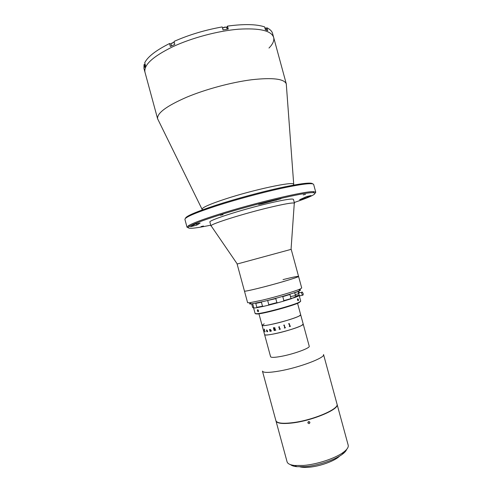 <?xml version="1.0" encoding="UTF-8"?>
<svg xmlns="http://www.w3.org/2000/svg" width="492" height="492" viewBox="0 0 492 492"><rect width="100%" height="100%" fill="white"/><g stroke="black" fill="none" stroke-linecap="round" stroke-linejoin="round"><path stroke-width="0.74" d="M188.018 227.704L187.028 227.206L188.516 225.662C192.501 223.251 202.47 219.506 218.423 214.426C253.983 203.073 305.827 190.847 313.699 191.646L315.766 192.231L315.163 193.153M315.766 192.231L313.644 184.438C312.654 182.692 301.983 183.971 281.645 188.282C261.885 192.587 235.754 199.654 216.129 205.988C195.213 212.876 184.808 217.353 184.918 219.414L187.028 227.206M294.284 202.495C311.946 196.486 318.232 193.215 313.146 192.673C305.323 191.948 254.186 204.032 219.088 215.213C203.331 220.213 193.479 223.897 189.512 226.265C185.398 229.303 192.477 228.946 210.748 225.188M306.774 196.536L299.628 199.709L305.218 198.264L311.036 195.552L306.774 196.536M260.422 203.682L258.601 204.426L261.381 203.934L280.944 198.75L260.422 203.682M195.17 224.149L190.521 226.738L196.818 225.09L200.146 223.036L195.17 224.149M305.538 194.377L303.17 194.912L305.538 194.377M222.999 214.697L220.342 215.287L222.999 214.697M203.448 226.025L201.043 226.572L203.448 226.025M158.424 120.429L157.618 118.787C156.856 113.203 166.517 106.02 186.603 97.238C205.625 89.261 231.541 82.293 251.72 79.735C272.562 77.435 284.081 78.8 286.27 83.831L286.405 85.657M157.661 118.984L144.999 72.306C143.492 65.085 152.784 56.549 172.877 46.691C191.812 37.872 217.944 30.904 238.399 29.212C259.542 27.915 271.289 30.633 273.632 37.355C274.284 39.938 273.355 42.804 270.864 45.947M185.478 218.374C185.619 216.265 195.902 211.843 216.339 205.102C235.607 198.866 261.215 191.935 280.692 187.692C300.753 183.442 311.399 182.151 312.635 183.83M227.409 29.194L226.843 27.128L227.476 26.107L228.282 29.065L223.017 29.907L222.212 26.937C205.01 29.994 188.94 34.834 173.996 41.439L174.801 44.391L170.337 46.476L169.537 43.536C155.97 50.338 147.698 56.752 144.722 62.767L145.478 65.559L144.777 67.361L144.027 64.593L143.941 68.413L144.999 72.306C143.492 65.085 152.784 56.549 172.877 46.691C191.812 37.872 217.944 30.904 238.399 29.212C259.542 27.915 271.289 30.633 273.632 37.355L272.574 33.462C271.965 31.205 270.09 29.323 266.953 27.816L266.043 28.229M171.068 43.954L169.537 43.536M144.691 64.483L144.027 64.593M227.476 26.107C243.983 23.887 256.363 24.145 264.61 26.882L265.379 29.711L267.716 30.627L266.953 27.816M270.495 46.396L268.989 48.062M211.388 226.209L211.043 225.705C211.431 223.762 244.173 213.46 269.942 207.36C284.271 203.977 292.389 202.556 294.296 203.091L294.253 203.694M210.963 225.963L209.912 222.089C207.802 220.564 241.677 209.604 268.829 203.27C284.413 199.654 292.623 198.368 293.441 199.395L294.499 203.27M299.308 289.837C301.098 289.702 301.006 290.083 299.019 290.975C294.444 293.084 276.578 298.38 263.527 301.467L251.443 303.902L249.561 302.771L247.611 302.709L237.113 264.032L291.202 249.333L298.564 276.406C297.888 276.117 292.715 277.18 283.041 279.597M244.463 291.104C243.761 292.07 265.969 286.664 283.115 281.639C293.14 278.687 298.293 276.947 298.564 276.406C299.739 276.885 276.461 283.841 259.099 288.134C249.77 290.44 244.893 291.43 244.463 291.104M251.443 303.902C249.426 304.124 249.05 303.896 250.311 303.22M249.561 302.771L262.365 300.151C276.227 296.861 295.237 291.239 300.065 289.044L301.719 288.011L298.564 276.406M145.171 66.242L144.679 64.452L145.035 63.923M171.234 43.714C171.653 43.05 172.667 42.626 174.273 42.447M171.523 45.904L171.05 44.145C171.271 43.401 172.36 42.884 174.316 42.601M222.519 28.062C223.995 27.146 225.268 26.882 226.345 27.269M222.55 28.179C224.463 27.177 225.859 26.968 226.726 27.552L227.181 29.231M264.874 27.835L265.711 28.019M264.911 27.982L266.061 28.272L266.566 30.141M264.179 323.816L262.064 325.317C262.5 325.95 266.074 325.55 272.783 324.117C285.225 321.448 301.694 315.925 300.698 314.818L297.568 303.318M262.064 325.317L264.585 334.597C263.946 337.02 294.462 329.554 301.565 325.513L303.22 324.099C304.265 325.39 287.838 331.061 275.372 333.631C268.644 335.015 265.047 335.335 264.585 334.597L270.588 356.718C271.123 357.702 274.77 357.567 281.535 356.313C294.068 353.976 310.403 347.961 309.228 346.22L300.698 314.818L299.007 316.116C291.842 319.905 261.357 327.469 262.064 325.317L258.94 313.81M262.445 371.116C263.281 372.862 269.019 372.813 279.653 370.974C299.665 367.475 325.599 357.579 323.539 354.517L337.014 404.092C339.511 408.747 313.908 419.891 293.663 422.542C282.9 423.926 276.984 423.304 275.907 420.697L262.445 371.116M261.418 302.223L255.772 303.386L256.842 307.328L262.5 306.202L261.418 302.223L261.928 301.842M262.5 306.202L263.644 306.332L268.115 305.286L268.81 304.72L276.873 302.623L277.962 302.728L268.115 305.286M276.873 302.623L275.791 298.619L267.187 300.569M267.728 300.723L268.81 304.72M298.613 293.749L297.992 291.485L294.69 292.845L295.766 296.787L299.019 295.249M298.804 291.073L299.253 292.728M299.056 295.385L298.06 296.233L294.979 297.463L295.766 296.787M290.993 298.441L289.911 294.468L282.789 296.645L283.878 300.637L294.979 297.463M290.108 294.136L289.911 294.468M294.69 292.845L294.247 292.777M277.962 302.728L282.912 301.319L283.878 300.637M276.313 298.177L275.791 298.619M282.789 296.645L282.076 296.559M291.602 298.632L282.912 301.319M263.644 306.332L256.738 307.703L256.842 307.328M251.67 303.878L252.667 307.549L254.561 307.98L256.738 307.703M254.561 307.98L253.177 307.721M291.332 298.57L297.568 296.079M295.083 295.692L290.477 296.541M253.767 307.721L252.71 303.816L252.045 303.828M253.786 308.607L253.651 308.103M255.114 313.49L256.965 313.705C263.694 313.355 293.232 305.329 299.216 302.223L300.717 301.135L299.173 295.452M253.546 307.728L254.29 307.9M297.549 298.878L298.355 299.542L297.961 300.643M298.404 299.776C298.435 300.876 298.177 300.993 297.623 300.12L297.494 299.653C297.506 298.539 297.771 298.429 298.281 299.308M258.485 311.43L257.488 311.055L257.482 309.874L257.986 309.868M257.365 310.587C257.414 309.548 257.753 309.493 258.386 310.434L258.509 310.901C258.423 311.953 258.079 312.002 257.488 311.055M300.397 301.559L298.958 302.703C293.066 305.766 264.063 313.65 257.433 313.988L255.625 313.828M301.867 292.174L299.4 292.765C298.859 292.691 298.681 293.25 298.878 294.45L299.714 295.883L300.126 295.784M303.115 293.515L302.279 292.076C301.737 292.002 301.565 292.562 301.762 293.761L302.592 295.2C303.14 295.28 303.312 294.714 303.115 293.515M264.973 331.916L264.247 330.507L264.419 329.111L264.339 330.513L264.917 331.805L265.022 331.134L264.942 331.922L264.253 330.507L264.21 329.111M267.107 331.799L266.646 331.374L267.076 330.353L266.756 330.027L266.436 330.366L266.719 329.917L267.679 331.257L267.107 331.799M270.231 331.054L270.471 331.27L269.954 331.362L269.764 329.425L270.809 329.88L271.307 330.999L270.797 331.214L270.262 329.499L269.93 329.947L270.231 331.054M275.108 328.096L274.764 328.933L275.827 330.193L275.415 330.286L274.524 329.007L274.216 329.074L274.8 330.415L274.149 330.556L273.392 327.783L274.216 327.604L275.108 328.096M279.069 326.417L279.185 326.842L279.069 326.417M279.61 329.154L279.278 327.715L278.718 327.58L279.37 327.291L279.862 328.97L280.397 328.976L279.21 329.394L279.634 329.031L279.278 327.715L278.718 327.58M283.7 325.237L284.253 324.96L284.973 327.617L285.575 327.709L284.271 328.078L284.745 327.678L284.118 325.384L283.7 325.237M288.706 323.785L289.222 323.502L289.942 326.153L290.508 326.239L289.284 326.62L289.726 326.221L289.105 323.927L288.706 323.785M267.088 331.682L267.162 330.655L266.781 331.313L267.088 331.682M274.493 328.89L274.831 328.195L273.995 327.777L274.185 328.957L274.493 328.89M267.144 331.669L267.162 330.655M267.181 331.786L266.652 331.368L267.088 330.55M267.642 331.577L267.642 331.264M266.578 330.519L266.646 329.929M267.125 330.538L266.676 330.046M274.628 328.847L274.837 328.195L273.964 327.789M274.247 330.409L273.398 327.783M274.8 330.415L274.118 330.439M274.222 329.074L275.827 330.193M269.93 331.245L270.471 331.27M270.871 331.073L270.206 329.517M271.338 331.116L270.772 331.098M269.887 329.775L270.182 329.4M270.022 331.221L269.475 329.554M279.265 326.799L278.982 326.467M280.428 329.093L279.179 329.277M264.942 331.799L264.979 331.098M264.635 329.831L264.198 329.228M288.558 323.951L289.001 323.828M289.284 326.62L290.477 326.122M289.216 323.502L290.059 326.245M275.944 420.808L287.07 461.791C287.642 463.753 290.212 464.989 294.776 465.5L303.527 465.45C317.026 464.411 335.507 458.273 343.416 452.283C347.094 449.534 348.687 447.166 348.188 445.18L337.045 404.209M275.975 420.924C276.922 423.384 282.267 424.079 292.002 423.015C312.229 420.795 339.732 409.141 337.082 404.326M346.663 449.381C346.147 450.887 344.683 452.535 342.272 454.319C334.855 459.952 317.617 465.69 304.991 466.65L296.793 466.68C293.81 466.354 291.713 465.678 290.508 464.639M307.887 422.88L307.881 422.862C308.22 421.398 308.896 421.226 309.911 422.339L309.917 422.351C309.579 423.827 308.902 424.006 307.887 422.88M307.912 422.247L309.628 421.859M299.935 466.846C302.143 467.406 305.083 467.541 308.761 467.246C319.88 466.434 335.107 460.875 339.646 456.059M261.246 203.436L261.381 203.934M202.224 209.414L202.101 209.038C202.716 207.28 210.268 203.995 224.758 199.186C253.103 189.801 293.367 181.216 293.576 184.186L293.656 184.574M293.546 184.82L293.269 185.146M202.845 209.715L202.446 209.567M196.462 223.768L196.818 225.09M275.95 199.758L276.104 200.318M304.935 197.218L305.218 198.264M171.505 45.91L170.97 43.929M189.512 226.265L188.516 225.662M286.27 83.831L293.773 185.053M202.366 209.887L157.618 118.787M286.332 84.027L273.632 37.355M313.146 192.673L313.699 191.646M237.255 263.989L211.043 225.705M291.055 249.37L294.296 203.091M299.019 290.975L300.065 289.044M298.06 296.233L298.318 295.747M255.12 313.521L253.62 307.998M298.958 302.703L299.216 302.223M257.433 313.988L256.965 313.705M257.482 309.874L257.814 309.763M295.255 294.548L298.785 293.706M295.569 296.067L299.148 295.218M299.714 295.883L302.592 295.2M296.793 466.68L294.776 465.5M342.272 454.319L343.416 452.283"/></g></svg>
